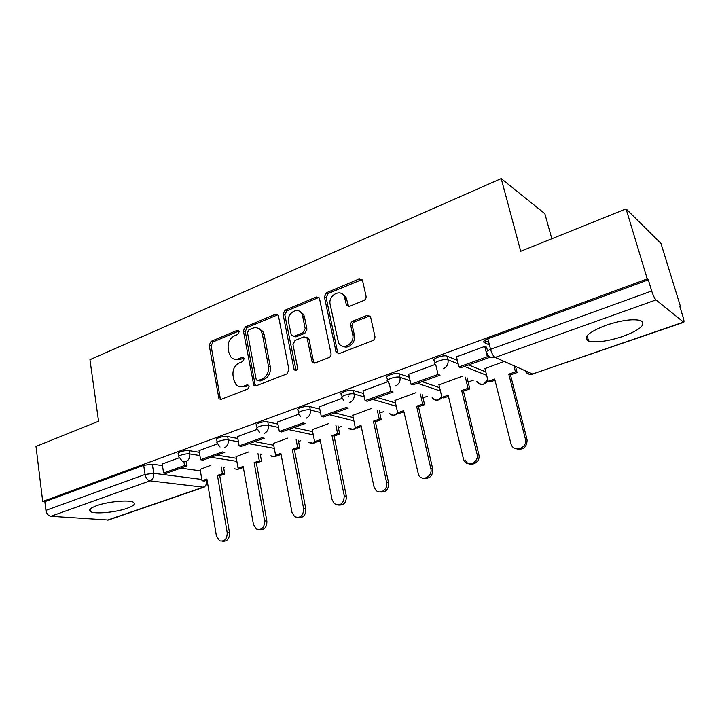 <?xml version="1.0" encoding="UTF-8"?>
<svg xmlns="http://www.w3.org/2000/svg" width="720" height="720" viewBox="0 0 720 720"><rect width="100%" height="100%" fill="white"/><g stroke="black" fill="none" stroke-linecap="round" stroke-linejoin="round"><path stroke-width="1.08" d="M239.184 331.695L238.824 330.858L237.078 330.408L211.095 341.352L209.187 345.213L218.988 398.871L221.229 399.348L247.779 389.052L249.174 386.28L248.733 385.317L247.014 384.885L243.549 386.244C240.579 387.279 238.023 386.667 235.899 384.417L233.82 379.935L233.028 375.516C232.488 369.648 234.585 365.445 239.319 362.934L242.757 361.548L244.143 358.776L243.747 357.885L242.01 357.435L238.572 358.83C235.521 359.937 232.938 359.298 230.823 356.94L228.951 352.755L228.177 348.408C227.637 342.612 229.716 338.436 234.405 335.871L237.816 334.449L239.184 331.695M96.57 505.719C90.162 508.113 88.146 510.084 90.54 511.623C94.878 514.314 115.902 512.343 127.116 508.293C133.776 505.881 135.864 503.865 133.407 502.254C129.24 499.599 107.802 501.561 96.57 505.719M605.718 325.359C588.285 332.271 582.579 337.491 588.582 341.01C596.25 342.882 607.68 341.361 622.881 336.447C640.656 329.634 646.551 324.324 640.557 320.517C632.718 318.681 621.099 320.292 605.718 325.359M363.879 300.447C365.562 299.556 366.282 298.143 366.048 296.217L362.502 280.332L359.154 278.955L326.502 292.716L324.405 296.856L336.159 352.422L339.273 353.574L372.726 340.605C374.427 339.732 375.156 338.319 374.913 336.348L370.548 316.8L367.173 315.378L352.863 321.12C351.198 321.993 350.478 323.397 350.712 325.323L352.719 334.656C355.086 343.773 342.288 350.955 338.508 342.72L330.165 304.497C327.816 295.398 340.92 288.135 344.376 296.712L346.419 305.01L349.659 306.27L363.879 300.447M42.714 501.48L36 446.436L98.568 421.245L89.955 359.694L501.201 178.587L520.713 251.28L626.058 208.863L647.244 278.91L42.714 501.48L44.847 501.66L45.918 510.363L145.053 474.462L153.729 473.292L201.807 479.448M278.496 316.125L278.109 315.126L275.337 314.28L245.358 326.916L243.387 330.858L253.755 385.128L256.248 385.776L286.911 373.878L288.963 369.828L278.496 316.125M285.066 310.176L316.35 297L319.401 298.089L331.002 353.448C331.218 355.383 330.516 356.769 328.878 357.606L315.054 362.97L312.111 361.98L307.242 338.787L306.882 337.833L303.957 336.852L295.038 340.452L292.977 344.52L297.513 367.479C297.198 370.215 296.064 370.962 294.111 369.72L283.041 314.217L285.066 310.176L286.866 310.86L318.096 297.729L316.35 297M489.438 344.97L484.227 342.567C482.859 341.604 484.074 340.353 487.881 338.805L490.545 349.335L651.69 290.97C653.148 295.461 654.579 298.44 655.983 299.916L683.775 322.299C684.216 321.849 683.982 320.076 683.064 316.98L679.905 306.756L680.787 307.512L660.96 243.432L626.058 208.863M223.632 467.73L224.604 467.388M260.352 454.86L261.927 454.311M298.557 441.477L300.744 440.703M338.328 427.536L341.19 426.537M379.773 413.01L383.364 411.75M423 397.863L427.374 396.324M468.135 382.041L473.355 380.214M587.169 340.326L588.285 339.939M680.202 307.719L680.787 307.512M551.817 238.752L544.842 213.687L501.201 178.587M647.244 278.91L648.315 279.828L651.69 290.97M44.847 501.66L143.685 465.327L152.334 464.184L162.459 465.588M180.774 468.126L200.376 470.844M204.147 487.116L108.324 520.038L50.859 516.294C48.24 515.781 46.593 513.801 45.918 510.363M217.521 443.817L199.071 450.612M248.499 451.998L236.043 456.66M257.364 429.291L237.474 436.617M287.757 438.093L273.384 443.439M259.893 329.481L259.767 328.833M298.962 414.126L277.524 422.028M328.689 423.594L312.246 429.687M342.405 398.295L319.329 406.8M348.318 396.486L348.228 396.018M371.403 408.465L352.728 415.368M387.837 381.726L362.997 390.897M416.016 392.661L394.929 400.437M435.393 364.392L408.672 374.256M462.663 376.137L438.966 384.858M486.648 347.454L484.902 346.347L456.489 356.85M504.189 361.431L484.965 368.586M435.042 362.916L434.529 360.729C430.407 359.244 443.502 354.474 447.093 356.166L457.326 360.333M468.63 364.923L485.784 371.898M387.486 380.223L387 378.018C383.148 376.587 395.442 372.24 399.168 373.734L409.356 377.253M422.037 381.627L439.641 387.702M342.054 396.765L341.595 394.542C337.995 393.165 349.569 389.187 353.394 390.51L363.564 393.507M377.46 397.611L395.487 402.921M298.611 412.587L298.17 410.346C294.822 409.014 305.739 405.378 309.636 406.539L319.797 409.113M334.782 412.911L353.187 417.573M257.022 427.743L256.608 425.484C253.494 424.197 263.817 420.858 267.768 421.884L277.92 424.098M293.877 427.572L312.633 431.658M217.179 442.269L216.783 439.983C213.885 438.759 223.677 435.681 227.664 436.581L237.807 438.48M254.637 441.639L273.708 445.221M178.974 456.201L178.596 453.888C175.905 452.718 185.211 449.883 189.225 450.666L199.35 452.304M216.972 455.148L236.322 458.271M179.307 457.749L162.216 464.04M210.789 465.354L200.133 469.368M486.054 343.404L485.217 340.056M588.015 339.003L586.377 339.579M648.315 279.828L487.881 338.805M235.053 359.325L240.453 359.379L238.572 358.83M243.837 358.011L240.453 359.379M240.273 386.721L245.421 386.73L243.549 386.244M248.805 385.407L245.421 386.73M237.078 330.408L238.932 331.011L213.003 341.928L211.095 345.789L220.176 397.818L221.013 399.42M277.83 314.766L247.212 327.537L245.25 331.479L255.006 384.273L255.87 385.884M248.868 329.814L247.482 332.586L256.104 379.098L256.518 380.025L258.282 380.493L262.008 379.044C266.895 376.506 269.046 372.24 268.452 366.228L262.395 334.251L260.928 330.678C258.723 327.834 255.915 327.042 252.513 328.284L248.868 329.814M258.264 380.502L260.145 380.997L258.282 380.493M258.399 328.419L262.764 331.299L264.231 334.872L270.288 366.768C270.882 372.762 268.74 377.019 263.853 379.548L260.145 380.997M319.005 297.522L318.096 297.729M306.459 337.293L308.655 338.454L309.015 339.408L313.488 361.53L314.379 363.132M286.866 310.86L284.841 314.892L295.983 370.359M302.652 316.062L301.77 313.677C297.945 306.225 286.443 313.461 288.522 321.921L291.366 335.358L294.201 336.258L303.111 332.64L305.172 328.554L302.652 316.062L304.434 316.737L303.543 314.352L299.511 311.337M293.526 336.429L295.992 336.879L294.201 336.258M304.434 316.737L306.954 329.193L304.884 333.27L295.992 336.879M341.865 293.76L346.077 297.45L348.633 306.477M343.08 346.266C348.507 349.551 356.202 342.153 354.42 335.304L352.719 334.656M369.927 315.873L354.555 321.804C352.899 322.668 352.179 324.072 352.413 325.998L354.42 335.304M362.007 279.531L328.23 293.463L326.142 297.585L337.581 352.161L338.472 353.754M207.081 480.105L204.345 481.059L202.023 480.762L206.91 479.061L216.432 536.094L219.591 540.819C224.577 541.8 227.115 539.091 227.196 532.701L229.5 532.854C229.563 538.776 227.232 541.557 222.525 541.197M223.551 467.235L224.712 473.994L222.417 473.67L217.449 475.398L219.753 475.713L229.5 532.854M224.712 473.994L219.753 475.713M186.372 461.754L187.038 465.876L184.527 465.516L163.611 473.031L162.207 463.986M184.527 465.516L183.933 461.871M187.038 465.876L166.167 473.364L163.611 473.031M217.449 475.398L227.196 532.701M222.417 473.67L221.256 466.902M202.023 480.762L200.097 469.143M243.342 467.532L240.336 468.567L238.077 468.234L243.153 466.47L253.44 524.439L256.365 529.02C261.738 530.406 264.501 527.706 264.636 520.911L266.877 521.1C266.967 527.157 264.555 530.001 259.623 529.632M260.199 454.014L261.513 461.223L259.29 460.863L254.115 462.654L256.356 463.014L266.877 521.1M261.513 461.223L256.356 463.014M200.592 459.747L203.076 460.125L224.829 452.331L222.381 451.926L200.592 459.747L199.062 450.549M254.115 462.654L264.636 520.911M259.29 460.863L257.967 453.627M238.077 468.234L235.998 456.426M281.07 454.446L277.776 455.589L275.58 455.202L280.863 453.366L291.96 512.307L294.57 516.645C300.357 518.589 303.381 515.925 303.624 508.644L305.793 508.869C305.91 515.07 303.39 517.977 298.215 517.59M298.305 440.217L299.808 447.939L297.648 447.534L292.275 449.397L294.435 449.802L305.793 508.869M299.808 447.939L294.435 449.802M239.121 445.905L241.542 446.337L264.213 438.21L261.837 437.751L239.121 445.905L237.465 436.545M292.275 449.397L303.624 508.644M297.648 447.534L296.154 439.785M275.58 455.202L273.33 443.205M320.337 440.82L316.728 442.071L314.613 441.639L320.112 439.722L332.091 499.68L334.26 503.622C340.506 506.313 343.827 503.721 344.25 495.846L346.329 496.125C346.482 502.497 343.836 505.476 338.391 505.035M337.968 425.772L339.678 434.115L337.608 433.647L332.001 435.6L334.089 436.05L346.329 496.125M339.678 434.115L334.089 436.05M279.306 431.469L281.646 431.955L305.307 423.477L303.021 422.955L279.306 431.469L277.506 421.947M260.064 329.643L259.92 328.896M332.001 435.6L344.25 495.846M337.608 433.647L335.889 425.286M314.613 441.639L312.192 429.435M361.251 426.627L357.309 427.995L355.275 427.509L361.017 425.511L373.932 486.504L375.561 489.843C379.746 495.18 388.422 489.456 386.604 482.508L388.593 482.832C388.773 489.411 385.992 492.453 380.241 491.94M379.26 410.625L381.231 419.697L379.242 419.175L373.401 421.209L375.399 421.722L388.593 482.832M381.231 419.697L375.399 421.722M321.264 416.403L323.514 416.952L348.228 408.087L346.032 407.502L321.264 416.403L319.311 406.71M373.401 421.209L386.604 482.508M379.242 419.175L377.271 410.076M355.275 427.509L352.674 415.098M403.92 411.831L399.618 413.316L397.674 412.776L403.659 410.697L418.617 475.236C422.469 481.932 432.936 476.289 430.821 468.594L432.711 468.963C432.909 475.776 429.966 478.881 423.864 478.26M422.271 394.677L424.575 404.658L422.685 404.082L416.592 406.206L418.491 406.773L432.711 468.963M424.575 404.658L418.491 406.773M365.094 400.653L367.245 401.265L393.084 392.004L390.996 391.356L365.094 400.653L362.979 390.789M390.996 391.356L389.187 383.238M388.908 381.96L388.782 381.384M416.592 406.206L430.821 468.594M422.685 404.082L420.381 394.074M397.674 412.776L394.866 400.158M448.452 396.378L443.763 398.007L441.927 397.395L448.173 395.226L463.617 459.711C466.758 467.973 479.484 462.672 477.027 454.041L478.791 454.473C481.248 463.077 468.558 468.36 465.426 460.116M467.1 377.829L469.818 388.962L468.045 388.323L461.673 390.537L463.464 391.167L478.791 454.473M469.818 388.962L463.464 391.167M410.94 384.192L412.983 384.876L440.028 375.174L438.048 374.454L410.94 384.192L408.645 374.148M438.048 374.454L435.789 364.878M461.673 390.537L477.027 454.041M468.045 388.323L465.318 377.154M441.927 397.395L438.894 384.561M494.973 380.241L489.87 382.014L488.142 381.339L494.676 379.071L510.858 443.394C512.811 452.844 527.544 448.902 525.456 439.398L525.339 438.831L527.103 439.884C526.914 447.03 523.494 450.054 516.843 448.938M515.52 366.453L517.104 372.564L515.448 371.853L508.788 374.166L510.462 374.868L526.986 439.326M517.104 372.564L510.462 374.868M488.889 356.364L489.186 357.552L487.341 356.742L458.937 366.948L456.453 356.715M487.341 356.742L484.749 346.401M489.186 357.552L460.854 367.704L458.937 366.948M484.848 340.29L485.577 343.188M486.558 347.094L487.494 350.793M488.466 341.118L485.73 342.126M508.788 374.166L525.339 438.831M515.448 371.853L513.864 365.715M488.142 381.339L484.884 368.271M248.751 385.344L247.014 384.885M243.81 357.966L242.01 357.435M655.983 299.916L495.135 357.426L532.575 373.995L683.343 322.164M152.334 464.184L153.729 473.292C153.99 476.964 152.748 479.484 149.985 480.852L50.859 516.294M107.262 520.191L203.301 487.179L149.985 480.852C147.483 480.204 145.845 478.071 145.053 474.462L143.685 465.327M447.093 356.166L447.975 359.82L458.199 363.915M464.445 366.417L486.639 375.309M399.168 373.734L399.969 377.316L410.157 380.781M417.474 383.265L440.433 391.059M353.394 390.51L354.141 394.029L364.302 396.972M372.555 399.366L396.216 406.224M309.636 406.539L310.32 409.995L320.481 412.524M329.562 414.783L353.871 420.822M267.768 421.884L268.398 425.277L278.55 427.446M288.378 429.543L313.272 434.862M227.664 436.581L228.249 439.92L238.392 441.774M248.886 443.7L274.302 448.371M189.225 450.666L189.756 453.951L199.89 455.544M210.987 457.29L236.871 461.376M179.127 457.164C176.436 456.012 185.742 453.186 189.756 453.951C190.062 457.677 188.775 460.251 185.904 461.673L182.214 461.142L179.127 457.164M239.436 468.432L237.888 469.332L234.315 468.819M220.059 447.039L217.359 443.313C214.461 442.098 224.262 439.038 228.249 439.92C228.591 443.718 227.259 446.346 224.28 447.822M259.488 432.234L257.229 428.868C254.115 427.608 264.447 424.278 268.398 425.277C268.776 429.147 267.408 431.847 264.303 433.368M300.6 416.673L298.845 413.793C295.497 412.479 306.423 408.852 310.32 409.995C310.743 413.937 309.33 416.7 306.081 418.284M343.539 400.284L342.324 398.052C338.733 396.684 350.316 392.724 354.141 394.029C354.609 398.043 353.151 400.869 349.758 402.516M388.458 383.004L387.792 381.591C383.94 380.178 396.252 375.84 399.969 377.316C400.5 381.411 398.988 384.309 395.433 386.019M435.555 364.797L435.384 364.356C431.262 362.907 444.384 358.155 447.975 359.82C448.551 363.987 446.985 366.966 443.268 368.748M276.633 455.391L274.797 456.534L270.81 455.841M315.342 441.792L313.191 443.214L308.754 442.323M355.653 427.599L353.151 429.345L348.219 428.184M397.674 412.749L394.803 414.9C392.634 415.548 390.798 415.044 389.286 413.379M441.774 396.756L438.228 399.834C435.717 400.563 433.665 399.897 432.072 397.845M487.764 379.8L483.552 384.102C480.6 384.921 478.314 384.048 476.694 381.492M486.855 353.007C485.487 352.089 486.72 350.865 490.545 349.335C491.769 353.547 493.299 356.247 495.135 357.426C491.04 358.443 488.277 356.967 486.855 353.007M683.712 322.317L532.575 373.995C529.11 374.877 526.59 373.761 524.997 370.647M206.874 480.177C207.126 483.597 205.938 485.928 203.301 487.179L204.291 487.062L207.666 483.588M220.176 397.818L218.259 397.368M211.095 345.789L209.187 345.213M213.003 341.928L211.095 341.352M255.006 384.273L253.143 383.778M245.25 331.479L243.387 330.858M247.212 327.537L245.358 326.916M277.155 314.946L275.337 314.28M263.853 379.548L262.008 379.044M270.288 366.768L268.452 366.228M264.231 334.872L262.395 334.251M313.488 361.53L311.715 360.963M309.015 339.408L307.242 338.787M295.587 369.468L293.787 368.928M284.841 314.892L283.041 314.217M304.884 333.27L303.111 332.64M306.954 329.193L305.172 328.554M347.913 305.091L346.212 304.371M346.626 299.115L344.925 298.377M352.413 325.998L350.712 325.323M354.555 321.804L352.863 321.12M368.838 316.08L367.173 315.378M337.581 352.161L335.844 351.567M326.142 297.585L324.405 296.856M328.23 293.463L326.502 292.716M360.828 279.747L359.154 278.955M90.198 509.031L90.54 511.623M587.088 335.691L588.582 341.01M236.952 469.539L240.183 468.549M270.837 455.85C273.123 457.146 275.31 457.038 277.38 455.517M308.826 442.332C311.382 443.934 313.794 443.808 316.062 441.936M348.327 428.211C351.18 430.2 353.844 430.047 356.328 427.761M389.43 413.424C392.607 415.899 395.559 415.737 398.277 412.938M432.243 397.899C435.771 401.004 439.029 400.851 442.017 397.431M476.874 381.555C481.104 385.65 484.794 385.308 487.944 380.547M525.195 370.728C527.112 373.761 529.749 374.877 533.115 374.067M220.905 399.321L218.988 398.871M255.618 385.623L253.755 385.128M262.764 331.299L260.928 330.678M313.884 362.547L312.111 361.98M308.655 338.454L306.882 337.833M295.911 370.26L294.111 369.72M303.543 314.352L301.77 313.677M348.12 305.73L346.419 305.01M346.077 297.45L344.376 296.712M337.887 353.016L336.159 352.422M525.456 439.398L527.103 439.884"/></g></svg>
